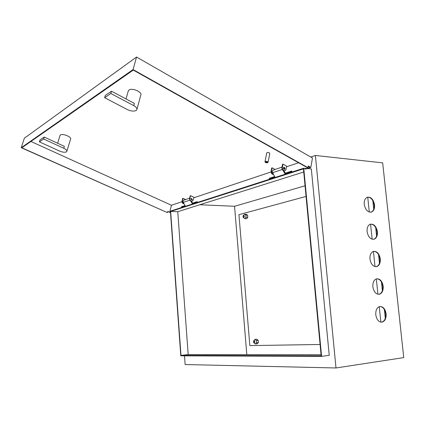 <?xml version="1.0" encoding="UTF-8"?>
<svg xmlns="http://www.w3.org/2000/svg" width="425" height="425" viewBox="0 0 425 425"><rect width="100%" height="100%" fill="white"/><g stroke="black" fill="none" stroke-linecap="round" stroke-linejoin="round"><path stroke-width="0.64" d="M191.096 198.406L191.887 199.336L191.638 200.042M185.465 206.279L182.867 201.572L183.77 200.159M192.493 204.021L190.798 201.179M191.5 201.338L192.998 203.857M283.603 167.498L284.389 168.613L284.203 169.368M275.103 177.448L272.17 171.764L273.105 170.117M285.17 174.208L283.225 170.701M284.012 170.962L285.712 174.032M253.89 340.834L253.443 341.185L253.555 342.513L254.054 342.832C254.814 342.146 254.756 341.482 253.89 340.834M253.406 341.264L254.023 340.616C255.064 341.387 255.133 342.189 254.23 343.017L253.555 342.507M243.366 215.475L242.962 217.053L243.525 217.393C244.253 216.548 244.2 215.905 243.366 215.475M242.999 215.794L243.674 215.273C244.518 215.985 244.529 216.755 243.695 217.589L243.015 217.18M367.094 231.583C368.162 236.996 370.499 239.535 374.101 239.201C376.545 238.165 377.644 235.689 377.411 231.774C376.332 226.328 373.968 223.805 370.318 224.203C367.944 225.261 366.871 227.72 367.094 231.583M370.52 224.145C373.936 224.273 376.098 226.838 377.017 231.848C377.251 235.758 376.152 238.234 373.713 239.27L373.517 239.323M364.252 204.356C365.394 209.939 367.811 212.5 371.508 212.043C373.782 210.981 374.797 208.601 374.558 204.908C373.405 199.293 370.961 196.748 367.221 197.274C365.017 198.353 364.028 200.717 364.252 204.356M367.434 197.2C370.945 197.237 373.192 199.84 374.17 204.999C374.409 208.691 373.394 211.066 371.121 212.128L370.919 212.192M375.785 314.782C376.646 319.669 378.707 322.134 381.974 322.166C384.949 321.268 386.33 318.495 386.118 313.841C385.241 308.911 383.148 306.462 379.833 306.489C376.938 307.418 375.583 310.181 375.785 314.782M379.987 306.467C383.053 306.85 384.96 309.315 385.719 313.862C385.927 318.516 384.545 321.289 381.57 322.187L381.438 322.203M372.863 286.79C373.788 291.858 375.944 294.344 379.328 294.259C382.123 293.303 383.414 290.631 383.191 286.237C382.25 281.132 380.062 278.657 376.63 278.805C373.904 279.788 372.651 282.45 372.863 286.79M376.8 278.773C379.987 279.076 381.985 281.573 382.792 286.275C383.015 290.668 381.73 293.34 378.93 294.297L378.776 294.323M369.968 259.064C370.961 264.302 373.208 266.815 376.709 266.608C379.323 265.604 380.518 263.027 380.285 258.878C379.275 253.603 377.002 251.106 373.453 251.382C370.908 252.407 369.745 254.968 369.968 259.064M373.644 251.334C376.948 251.547 379.031 254.081 379.892 258.937C380.12 263.086 378.93 265.657 376.316 266.661L376.136 266.698M199.824 204.754L234.563 206.274L305.044 185.789M234.563 206.274L246.819 354.647M303.758 168.226L321.598 356.368L180.784 355.826L170.404 211.129L303.758 168.226L306.542 168.486M180.981 355.412L321.151 355.821L303.439 168.863L170.648 211.459L180.981 355.412L188.185 354.583L321.05 354.726M336 367.97L315.387 155.465L382.67 162.865L403.75 357.606L336 367.97L185.141 364.538L184.514 355.842M310.749 157.032L315.387 155.465M307.339 168.56L311.328 168.932L329.237 355.327L321.598 356.368M170.648 211.459L177.756 211.708L303.737 172.003M177.756 211.708L188.185 354.583M306.048 196.43L238.94 214.667L249.836 345.61L320.078 344.478M380.864 322.15L379.233 306.653M377.931 294.249L376.316 278.896M375.025 266.602L373.426 251.387M372.146 239.211L370.563 224.14M369.293 212.064L367.726 197.157M385.305 318.336L384.375 309.559M382.373 290.673L381.453 281.977M379.472 263.266L378.558 254.644M376.592 236.103L375.689 227.561M373.74 209.185L372.847 200.722M183.988 203.825C182.559 203.596 181.9 202.656 182.017 201.004L182.649 198.353L185.693 199.511M183.903 203.681C182.702 203.224 182.182 202.295 182.341 200.898L182.968 198.241M191.149 198.369L191.988 199.601L191.707 200.042M192.318 199.49L191.951 199.984L190.867 198.81L191.234 198.316L192.318 199.49M192.084 201.206C190.395 201.434 189.555 200.52 189.571 198.47L190.198 195.776L190.533 195.665L193.906 197.253L193.279 199.941L192.419 201.094C190.729 201.322 189.89 200.414 189.901 198.358L190.533 195.665M283.433 167.891L283.815 167.317C284.601 167.222 285.005 167.705 285.021 168.757L284.638 169.331C283.852 169.421 283.454 168.943 283.433 167.891M283.672 167.418L284.543 168.916L284.304 169.389M286.073 169.331L285.175 170.669C283.353 170.877 282.423 169.756 282.381 167.312L282.986 164.13L286.668 166.159L286.073 169.331M284.814 170.792L284.697 170.829C282.875 171.036 281.945 169.915 281.902 167.471L282.508 164.294L282.986 164.13M273.36 174.335C272.016 173.772 271.41 172.646 271.538 170.951L272.149 167.827L275.129 169.437M273.461 174.51C271.819 174.33 271.023 173.193 271.076 171.105L271.692 167.987L272.149 167.827M128.159 91.364L129.003 90.031C132.26 87.55 142.747 92.23 140.76 95.243L136.962 109.204M127.33 109.554C130.868 111.191 133.785 111.509 136.074 110.521L136.797 109.799C137.312 108.46 136.303 107.068 133.769 105.628L110.835 93.505L111.493 91.216L105.288 95.45L104.635 97.702L127.33 109.554M59.968 135.676L60.43 134.964C62.703 133.19 72.069 137.084 70.561 139.15L66.922 151.183M59.341 150.981C62.427 152.251 64.791 152.554 66.433 151.884L66.826 151.507C67.171 150.535 66.157 149.457 63.771 148.277L43.642 139.002L44.253 137.073L40.014 139.963L39.408 141.87L59.341 150.981M265.652 162.074L265.471 162.525L267.203 162.913C267.559 162.323 267.043 162.042 265.652 162.074M265.115 162.1L265.354 161.399C266.884 161.229 267.777 161.553 268.048 162.371L267.681 162.658M268.069 162.265L269.795 153.553C269.535 152.718 268.642 152.389 267.118 152.57L266.735 152.973M304.943 169.001L310.059 167.365L308.125 166.276M307.881 167.636L307.509 167.758L133.269 70.082L21.84 147.788L167.439 212.638L21.25 147.714L133.052 69.567L307.881 167.636L308.178 165.973L310.808 167.455L305.74 169.076M181.969 201.726L171.413 205.254L30.903 141.467M298.594 162.759L286.551 166.781M271.044 171.966L193.779 197.779M21.25 147.714L24.347 138.221L136.563 57.03L312.471 158.015L310.808 167.455M133.052 69.567L136.563 57.03M167.721 211.496L169.841 212.442L170.483 212.24M269.609 179.212L269.753 178.484L274.773 176.858M285.382 173.432L291.816 171.355M181.735 207.48L181.884 206.858L185.173 205.796M192.706 203.363L197.189 201.917M167.439 212.638L167.753 211.347L169.729 212.229L171.413 205.254M269.179 179.35L269.386 178.288L274.624 176.593M285.233 173.166L291.879 171.015L291.678 172.114M169.729 212.229L170.462 211.99M181.337 207.607L181.549 206.709L185.045 205.578M192.573 203.139L197.253 201.625L197.041 202.56M181.549 206.709L181.884 206.858M269.386 178.288L269.753 178.484M63.771 148.277L64.356 146.37L44.253 137.073M43.642 139.002L39.408 141.87M133.769 105.628L134.39 103.376L111.493 91.216M110.835 93.505L104.635 97.702M254.187 343.017L255.388 344.006L256.562 342.826L256.365 340.515L255 339.394L253.837 340.659M255.388 344.006L257.21 343.804L258.389 342.624L258.193 340.319L256.822 339.198L255 339.394M256.365 340.515L258.193 340.319M256.562 342.826L258.389 342.624M243.674 215.273L244.471 214.264L246.277 214.327L247.594 215.103L247.78 217.318L246.649 218.742L244.843 218.689L243.509 217.605M244.471 214.264L245.783 215.045L245.969 217.26L244.843 218.689M247.78 217.318L245.969 217.26M247.594 215.103L245.783 215.045M189.805 200.175L183.127 202.39M272.473 172.741L282.2 169.517M182.341 200.898L182.017 201.004M189.901 198.358L189.571 198.47M281.902 167.471L282.381 167.312M271.076 171.105L271.538 170.951M189.635 198.188L183.526 200.239M272.845 170.207L281.966 167.137M373.713 239.27L374.101 239.201M371.121 212.128L371.508 212.043M381.57 322.187L381.974 322.166M378.93 294.297L379.328 294.259M376.316 266.661L376.709 266.608M126.039 98.94L128.334 90.738M57.625 143.257L60.068 135.336M265.471 162.525L265.088 162.074M264.993 161.681L266.757 152.862"/></g></svg>
